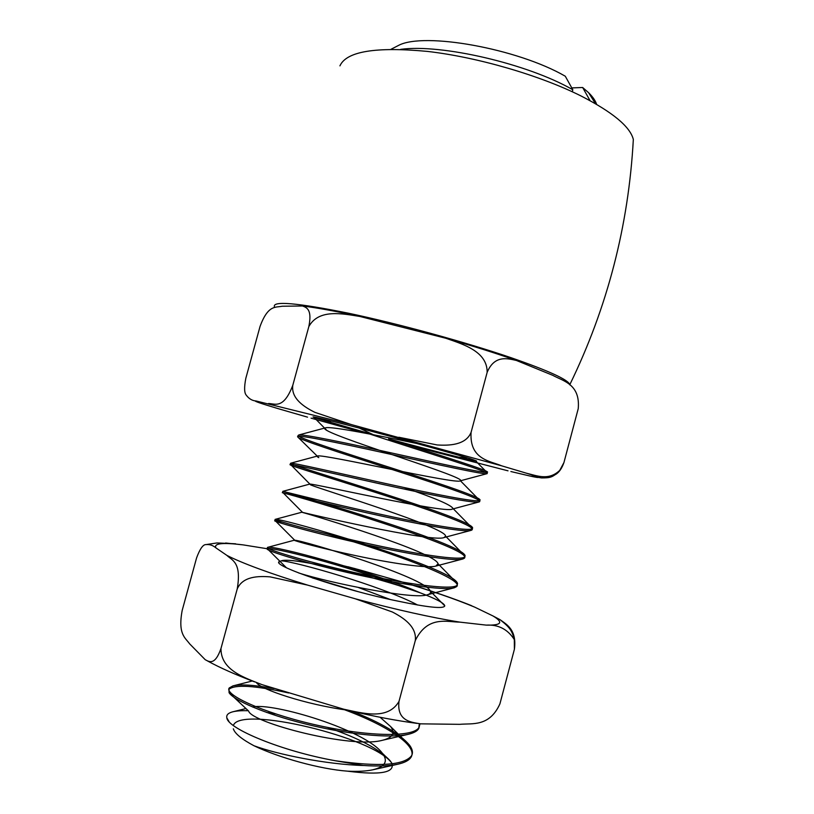 <?xml version="1.0" encoding="UTF-8"?>
<svg xmlns="http://www.w3.org/2000/svg" width="814" height="814" viewBox="0 0 814 814"><rect width="100%" height="100%" fill="white"/><g stroke="black" fill="none" stroke-linecap="round" stroke-linejoin="round"><path stroke-width="1.22" d="M559.778 470.37C552.859 477.676 549.928 477.91 541.473 477.92L530.138 476.068C541.992 478.663 540.822 477.726 526.627 473.26C537.199 475.783 548.626 480.901 559.767 470.36L563.949 462.525L578.235 408.648C580.402 384.157 563.298 381.135 552.706 375.305L516.402 360.46C507.58 358.496 494.495 354.741 487.148 372.364C487.423 351.21 462.678 344.159 445.726 338.227L359.89 316.463C342.663 313.716 318.742 308.587 308.832 326.577C312.383 309.167 306.481 307.509 302.503 305.983L282.082 306.237C275.814 307.712 268.172 304.334 260.042 326.465L245.828 378.296C244.088 387.291 244.241 392.918 246.276 395.187C248.972 398.809 252.259 400.742 256.135 400.997C252.655 400.722 260.683 403.469 280.24 409.259L275.01 407.702M268.467 403.551C274.633 403.368 283.303 410.053 292.806 385.276C290.873 398.799 304.823 407.346 314.937 412.362L351.231 424.542L256.135 400.997M398.88 437.26L437.179 444.953C448.758 445.696 465.781 445.299 471.082 432.366C469.332 459.656 490.374 461.019 501.689 465.832L351.231 424.542M331.603 421.062L325.01 420.98M311.05 418.152L364.753 433.089M437.26 452.604L390.903 440.211M373.229 434.666L359.401 428.113M563.949 462.525C561.772 468.711 558.821 472.781 555.087 474.755M433.17 451.526L508.007 470.818M467.612 457.946L458.445 457.122M416.88 443.508C377.065 435.256 331.858 426.302 325.905 427.747C323.911 428.042 324.226 428.937 326.862 430.443L314.173 417.531C310.053 415.974 316.575 417.328 333.73 421.591C371.337 430.728 469.322 457.641 474.318 460.154M510.877 471.53L530.138 476.068M471.082 432.366L487.148 372.364M526.627 473.26L501.689 465.832M292.806 385.276L308.832 326.577M280.24 409.259L307.529 417.144M314.173 417.541L373.718 434.808M420.126 592.796L398.412 585.459C351.506 570.807 289.397 557.224 281.349 560.826L279.263 561.599C270.665 565.374 344.007 590.303 397.12 600.956C427.981 607.478 443.854 609.106 444.77 605.84C444.302 603.174 436.08 598.819 420.105 592.785C369.037 570.329 271.662 544.729 267.613 547.354L267.603 547.364C263.838 548.524 302.604 560.856 354.375 572.537C406.166 584.249 453.001 590.526 457.092 585.215L457.539 583.618C455.443 568.426 280.565 517.582 275.234 519.352L275.071 519.403C273.708 520.054 313.624 531.43 364.672 542.796C415.7 554.181 460.907 561.111 464.621 556.929L465.079 556.054C466.544 544.322 287.637 492.175 282.845 491.391L282.773 491.351C283.75 491.503 324.735 502.004 374.989 513.105C425.254 524.216 468.711 531.766 472.171 528.693L472.507 528.337C477.838 520.258 294.658 466.88 290.456 463.481L290.71 463.197C293.956 462.871 335.978 472.598 385.337 483.455C434.757 494.342 476.607 502.513 479.67 500.488L479.741 500.447C489.509 496.275 301.729 441.737 298.026 435.592L298.819 434.961C304.233 434.188 345.889 442.897 393.844 453.469C441.849 464.041 482.437 472.914 486.925 472.395L487.23 472.344C492.389 471.479 440.191 455.525 388.614 438.868C437.647 452.136 485.846 464.295 475.142 460.439L474.338 460.154M326.862 430.443C344.485 440.679 467.256 477.635 460.429 480.728L460.225 480.84C457.437 484.727 323.769 454.009 317.806 455.962C316.605 456.115 316.931 456.674 318.773 457.631L297.71 436.935C294.78 433.852 334.493 441.931 386.202 453.306C438.125 464.733 483.831 474.766 486.935 473.707L487.118 473.636C491.066 472.049 419.464 450.549 363.502 431.99M403.978 487.505C435.032 498.087 451.373 505.087 453.001 508.506L452.228 509.116C444.932 513.756 311.528 482.967 309.778 484.106L310.755 484.981C323.596 490.211 446.855 527.767 445.573 536.202L444.159 537.505C433.18 543.121 299.664 511.914 301.933 512.189L302.666 512.494C312.749 515.069 436.67 552.706 438.013 563.776L435.928 566.056C427.981 568.64 392.592 563.491 356.715 555.86C320.696 548.229 293.651 540.649 294.23 540.221L294.699 540.221C302.025 540.109 426.2 577.492 430.382 591.208C431.013 592.816 430.036 593.996 427.431 594.749C414.143 600.132 328.418 582.6 298.636 572.934M358.374 587.505L390.201 599.48M347.7 710.184C305.911 704.721 259.788 689.071 256.461 682.61M380.097 717.266L390.689 726.607C395.35 733.129 392.633 737.677 382.549 740.252C351.363 749.063 251.353 722.598 248.636 711.08L229.08 692.694C233.537 700.162 264.387 713.776 305.413 723.951C346.388 734.248 389.336 738.664 408.18 734.33C413.736 733.027 417.256 731.114 418.742 728.581L419.322 723.697M252.533 706.99C272.721 702.187 365.557 730.036 382.326 753.194C388.441 761.232 385.205 766.778 372.619 769.841C366.168 771.204 357.834 771.641 347.639 771.173C319.943 769.159 278.775 757.671 253.978 745.746C277.218 754.344 325.865 764.448 363.431 765.506L335.388 760.775M363.4 765.475C377.798 766.442 389.234 766.025 397.71 764.244C404.751 762.677 409.218 760.296 411.09 757.112C418.386 745.258 384.289 723.931 341.147 708.526M288.655 692.958C254.762 685.52 234.859 684.309 228.958 689.316L229.08 692.694M281.349 560.826C294.821 561.446 382.02 586.08 417.643 605.026M398.412 585.459C345.228 565.262 271.337 546.591 267.267 548.677C263.604 549.796 297.771 560.948 346.52 572.273C395.166 583.607 443.895 591.117 454.365 587.759L456.695 586.558C465.048 579.049 386.813 550.956 328.632 534.381M282.061 521.978L274.857 520.685C271.438 520.797 307.092 531.247 356.908 542.572C406.542 553.907 454.66 561.904 462.932 558.953L464.265 558.282C476.394 549.114 297.731 496.194 283.313 492.969L282.489 492.724C279.161 491.788 316.534 501.546 367.216 512.901C417.816 524.257 465.201 532.844 471.174 530.331L471.794 530.036C483.16 523.646 309.31 472.364 291.565 465.527L290.15 464.825C286.864 462.769 325.844 471.815 377.208 483.19C428.703 494.617 475.173 503.846 479.202 501.912L479.344 501.841C489.774 498.056 320.95 448.626 299.756 438.298M358.018 591.615L312.271 577.869M419.963 723.778L419.118 727.228C413.644 737.993 364.987 736.436 313.064 724.277C260.989 712.097 223.942 694.393 229.253 687.952L232.936 685.897C240.618 684.065 254.314 684.95 274.023 688.542M351.607 711.09C380.993 722.649 400.305 734.014 409.534 745.186C412.525 749.226 413.197 752.757 411.548 755.779C403.998 765.353 378.612 767.012 335.378 760.754C281.43 751.159 227.442 728.438 226.841 717.846C226.19 715.018 228.164 713.013 232.753 711.812C236.548 710.876 241.717 710.51 248.26 710.734M266.656 712.464L275.661 713.919M327.238 727.35C358.893 738.166 379.945 749.399 390.384 761.059L391.687 763.033M233.384 725.508C239.479 705.087 374.359 737.504 391.727 763.044C395.309 772.639 380.626 775.355 347.659 771.194M274.786 307.417L274.399 306.797C272.415 300.712 297.029 302.839 348.239 313.166C398.127 323.667 465.506 342.114 511.141 357.733C549.084 370.93 568.63 379.914 569.79 384.696L569.81 384.89M267.358 548.758L243.193 544.892C222.68 542.348 213.594 543.345 215.924 547.883L226.943 555.433C242.684 563.43 269.607 573.331 307.692 585.134L355.301 598.799C396.794 609.839 431.685 617.623 459.971 622.14L486.212 625.111C501.546 625.478 503.785 622.425 492.928 615.933L474.715 607.142C454.985 598.941 429.548 590.191 398.402 580.87L360.063 570.004L310.572 557.631M215.924 547.883C212.932 545.349 209.666 544.251 206.115 544.586C203.134 544.322 199.949 548.768 196.571 557.936L182.194 610.398C177.686 634.401 185.388 637.82 189.652 643.854L205.209 659.686C209.167 661.823 214.998 665.75 220.991 648.443C220.645 670.309 244.872 677.808 262.118 684.676L343.661 709.187C362.25 713.074 387.81 720.726 399.002 701.383C396.652 721.041 411.131 722.252 420.563 723.839L459.798 724.338C472.354 723.168 489.397 727.075 499.908 703.886L514.387 649.328L514.316 639.57C507.692 629.253 498.331 624.43 486.212 625.111M459.971 622.14C447.324 622.11 427.706 615.13 415.303 640.537C416.951 626.302 402.899 617.439 392.338 611.986L355.301 598.799M307.692 585.134L270.126 576.872C258.659 575.966 242.796 576.139 237.23 588.929C241.86 561.853 231.746 560.307 226.943 555.433M225.62 543.009L243.193 544.892M492.928 615.933L500.101 619.719C506.766 624.542 517.022 629.812 514.387 649.328M314.163 564.285L314.815 564.112M348.036 566.758L360.063 570.004M398.402 580.87L411.151 584.686M467.043 603.866L474.715 607.142M237.23 588.929L220.991 648.443M415.303 640.537L399.002 701.383M400.63 49.359C441.229 43.702 527.838 63.787 572.812 89.754L565.282 76.221C517.317 48.453 423.972 31.848 398.595 45.381L395.156 47.151M572.283 91.758L572.812 89.754M596.601 104.345C595.472 100.753 592.806 96.866 588.603 92.704L582.651 87.505L590.069 100.671M233.333 728.815C234.859 733.577 241.738 739.224 253.978 745.746M571.794 87.912L582.651 87.505M339.926 65.863C346.408 51.394 375.569 46.571 427.391 51.404C477.411 57.133 539.713 75.275 581.125 96.011C612.8 112.301 630.199 126.781 633.333 139.459C628.581 225.743 607.397 307.488 569.79 384.696M302.503 305.983C317.582 307.885 336.508 311.335 359.279 316.341M446.337 338.421C472.578 345.899 495.879 353.225 516.229 360.409M460.225 480.84L487.118 473.636M452.228 509.116L479.202 501.912M310.755 484.981L291.565 465.527M444.159 537.505L471.174 530.331M302.666 512.494L283.313 492.969M435.928 566.056L462.932 558.953M294.699 540.221L275.213 520.685M427.431 594.749L454.365 587.759M286.335 567.673L267.267 548.677L267.491 547.771M382.549 740.252L408.18 734.33M372.619 769.841L397.71 764.244M298.046 435.602L297.69 436.925M290.456 463.481L290.089 464.804M282.855 491.402L282.489 492.724M275.234 519.352L274.867 520.685M487.23 472.344L486.874 473.687M479.711 500.498L479.344 501.841M472.171 528.693L471.815 530.036M464.621 556.929L464.265 558.282M457.071 585.215L456.705 586.558M486.925 472.395L475.142 460.439M298.819 434.961L325.885 427.737M479.741 500.447L460.398 480.759M290.71 463.197L317.796 455.942M472.507 528.337L453.042 508.516M282.773 491.351L309.758 484.096M465.079 556.054L445.573 536.192M275.071 519.403L301.933 512.199M457.539 583.618L438.024 563.766M267.582 547.374L294.241 540.231M444.77 605.84L430.362 591.218M232.936 685.897L252.269 681.003M409.534 745.186L390.669 726.637M232.753 711.812L245.94 708.546M390.384 761.059L382.315 753.204M279.263 561.599L279.029 562.464M254.446 681.837C235.46 674.653 219.861 667.714 207.641 661.019M417.236 723.412C397.079 720.787 374.694 716.564 350.101 710.734M206.115 544.586L217.012 542.948L235.622 543.793M514.326 639.57C512.057 630.86 510.073 627.574 500.101 619.729M308.608 557.112L355.23 568.65M403.398 582.305C430.311 590.465 453.001 598.229 471.469 605.626M229.304 687.972L228.938 689.316M419.118 727.228L418.752 728.581M411.497 755.758L411.131 757.122M398.595 45.381L391.096 49.247M588.603 92.704L595.492 103.704M229.049 721.621L226.811 717.856"/></g></svg>
